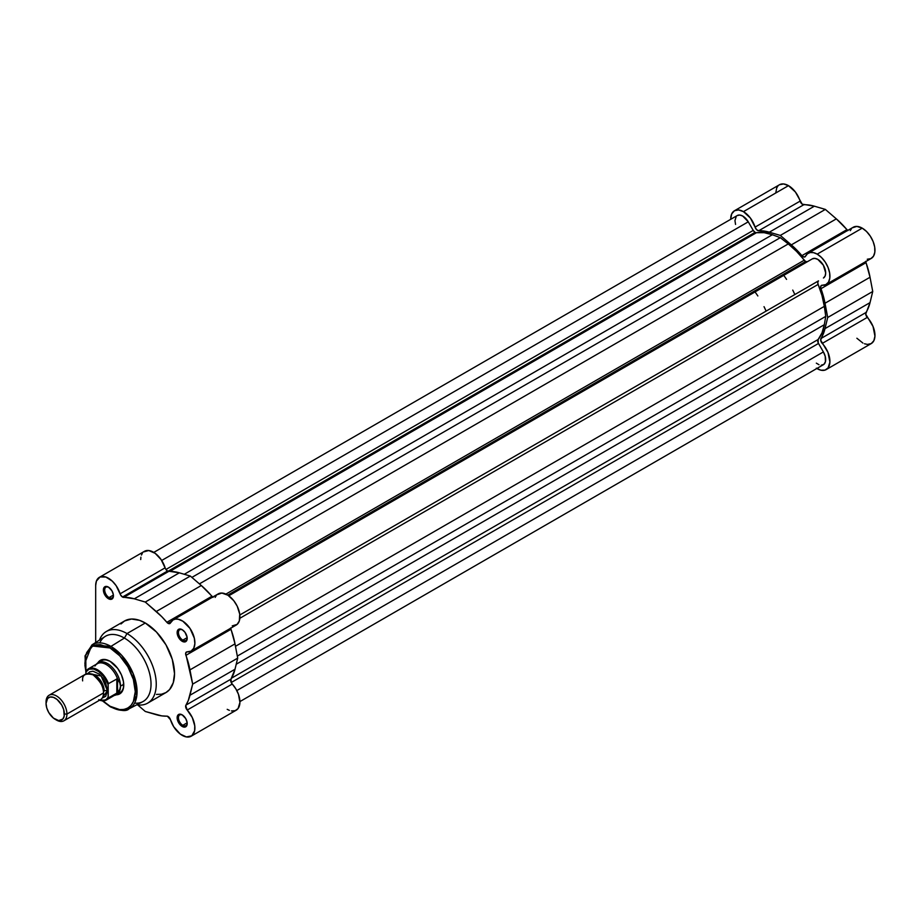 <?xml version="1.0" encoding="UTF-8"?>
<svg xmlns="http://www.w3.org/2000/svg" width="921" height="921" viewBox="0 0 921 921"><rect width="100%" height="100%" fill="white"/><g stroke="black" fill="none" stroke-linecap="round" stroke-linejoin="round"><path stroke-width="1.38" d="M847.953 230.584L836.337 218.876L825.354 209.412L814.371 206.189L802.179 204.151L795.422 192.04L788.48 185.651A17.994 10.396 -120 0 0 779.477 184.753L734.451 210.759A17.994 10.396 60 0 1 743.443 211.646L788.48 185.651L783.621 183.958L779.511 184.741M847.734 230.434A3.696 2.13 -120 0 1 846.929 229.651L801.892 255.647L803.975 257.04L805.507 256.268A3.696 2.13 60 0 1 804.954 256.89A3.696 2.13 60 0 1 801.892 255.647A65.069 37.565 60 0 0 791.312 244.882L801.892 255.647L846.929 229.651A65.069 37.565 -120 0 0 836.337 218.876L791.312 244.882L780.317 235.419L825.354 209.412L780.317 235.419L791.312 244.882L836.337 218.876L825.354 209.412L814.371 206.189L769.334 232.196L780.317 235.419L769.334 232.196A65.069 37.565 60 0 0 758.731 230.745L803.757 204.75L758.731 230.745L769.334 232.196L814.371 206.189A65.069 37.565 -120 0 0 803.757 204.75A3.696 2.13 -120 0 1 800.119 201.112L755.082 227.119L756.613 229.697L758.731 230.745A3.696 2.13 60 0 1 755.082 227.119A17.994 10.396 60 0 0 743.443 211.646L750.385 218.035L755.082 227.119L800.119 201.112A17.994 10.396 -120 0 0 788.48 185.651L743.443 211.646L738.596 209.953L734.474 210.736L731.711 213.891L730.721 218.91A17.994 10.396 60 0 1 734.451 210.759M867.271 259.238L870.898 258.605L873.522 256.142L874.835 252.147L874.697 247.058L873.108 241.498L870.264 236.087L866.5 231.459L862.229 228.143A17.994 10.396 -120 0 0 853.226 227.257L808.201 253.252A17.994 10.396 60 0 1 817.192 254.138L862.229 228.143L856.852 226.416L852.478 227.763M826.195 284.428A17.994 10.396 60 0 1 822.234 285.245L825.861 284.601L828.486 282.148L829.798 278.142L829.66 273.065L828.083 267.493L825.239 262.082L821.463 257.454L817.192 254.138A17.994 10.396 60 0 1 828.958 270.003A17.994 10.396 60 0 1 826.195 284.428L871.231 258.433A17.994 10.396 -120 0 0 873.983 244.007A17.994 10.396 -120 0 0 862.229 228.143L817.192 254.138L813.542 252.653L810.204 252.527L807.452 253.77L805.507 256.268A17.994 10.396 60 0 1 808.201 253.252M856.875 338.237L862.919 343.073M864.462 343.752L867.421 344.419L871.231 343.591L873.856 340.701L874.938 336.142L873.05 326.506L865.717 314.142L870.034 302.618L872.74 291.485L870.034 277.244L865.705 261.334M851.395 228.869L850.279 230.664M777.923 186.042L776.737 187.884L775.758 192.915M865.728 261.599A3.696 2.13 -120 0 0 865.993 262.692L820.968 288.687A3.696 2.13 60 0 1 821.428 285.406A3.696 2.13 60 0 1 822.234 285.245L820.807 286.189L820.761 287.997L823.316 296.009L827.703 317.492L825.009 328.613L820.68 340.148L828.014 352.513L829.902 362.137L828.106 367.87L825.032 370.104L820.933 370.207L816.34 368.17M826.195 369.586L871.231 343.591A17.994 10.396 -120 0 0 867.271 317.411L822.234 343.418A17.994 10.396 60 0 1 826.195 369.586A17.994 10.396 60 0 1 816.858 368.492M820.968 338.502L865.993 312.495A65.069 37.565 -120 0 0 870.034 302.618L825.009 328.613A65.069 37.565 60 0 1 820.968 338.502L865.993 312.495A3.696 2.13 -120 0 0 867.271 317.411L822.234 343.418A3.696 2.13 60 0 1 820.968 338.502M825.009 303.239L870.034 277.244A65.069 37.565 -120 0 0 865.993 262.692L820.968 288.687A65.069 37.565 60 0 1 825.009 303.239L870.034 277.244L872.74 291.485L827.703 317.492L825.009 303.239M870.034 302.618L872.74 291.485L827.703 317.492L825.009 328.613L870.034 302.618M805.576 261.518A3.696 2.13 -120 0 0 807.406 261.702L812.31 258.87L807.418 261.691L805.576 261.518L227.752 595.116L805.576 261.518A3.696 2.13 -120 0 1 804.183 260.24A63.227 36.506 -120 0 0 788.272 243.915L780.317 237.676L191.89 577.398L780.317 237.676L788.272 243.915L199.42 583.879L788.272 243.915L796.515 251.364L805.576 261.518M755.07 232.357A3.696 2.13 -120 0 0 756.463 232.702L169.878 571.365L756.463 232.702L764.119 232.668L772.374 234.74A63.227 36.506 -120 0 0 756.463 232.702L755.07 232.357L168.059 571.262L755.07 232.357A3.696 2.13 -120 0 1 753.228 230.411L165.941 569.477L753.228 230.411L755.07 232.357M737.226 215.56L739.747 215.042L742.729 216.055L748.266 221.823L161.705 560.475L748.266 221.823A11.075 6.389 -120 0 0 737.261 215.537L153.784 552.404M748.266 221.823L753.228 230.411L748.266 221.823M184.281 574.278L772.374 234.74L780.317 237.676L772.374 234.74L184.281 574.278M225.898 594.103L804.183 260.24L225.898 594.103M228.753 595.783L812.31 258.87L228.753 595.783L812.31 258.87L814.843 258.375L817.825 259.411L823.362 265.213L825.677 272.915L825.112 276.035L823.443 278.015A11.075 6.389 -120 0 0 823.362 265.213A11.075 6.389 -120 0 0 812.31 258.87M239.828 614.975L818.493 280.882A3.696 2.13 -120 0 0 818.136 284.416L239.851 618.279L818.136 284.416L821.993 295.48L824.318 306.359A63.227 36.506 -120 0 0 818.136 284.416L817.744 282.24L818.493 280.882L239.828 614.975M235.465 646.323L824.318 306.359L825.757 316.364L237.319 656.086L825.757 316.364L824.318 324.71L825.757 316.364L824.318 306.359L235.465 646.323M236.213 664.237L824.318 324.71L236.213 664.237M818.136 339.504A63.227 36.506 -120 0 0 824.318 324.71L821.993 332.895L818.136 339.504A3.696 2.13 -120 0 0 818.493 343.452L231.206 682.53L818.493 343.452L823.386 351.937L818.205 342.9L818.136 339.504L231.539 678.167L818.136 339.504M236.824 690.577L823.386 351.937L236.824 690.577M239.921 701.583L823.386 364.716A11.075 6.389 -120 0 0 823.386 351.937L825.228 356.335L825.446 361.711L823.904 364.359L821.198 365.234M803.331 264.062A58.15 33.57 -120 0 0 802.675 263.187M735.557 224.425L734.958 220.637L736.259 216.366M818.999 364.739L816.34 363.139M156.478 694.411L161.532 694.215L165.964 692.569A41.353 23.877 -120 0 0 172.296 659.436A41.353 23.877 -120 0 0 145.288 622.999L127.017 633.556L124.404 638.069L110.923 646.415A36.967 21.344 60 0 1 135.203 679.422A36.967 21.344 60 0 1 128.928 708.882L136.792 695.862L133.131 673.493L121.779 655.418L110.923 646.415A1.289 0.748 120 0 0 110.048 647.981C117.428 651.078 134.927 669.912 135.272 691.671C134.927 713.038 117.428 711.668 110.048 706.234A1.289 0.748 120 0 0 110.313 706.833A1.289 0.748 -60 0 1 110.048 706.234L102.726 700.754M182.496 715.041A6.182 3.569 -120 0 0 178.444 717.92A6.182 3.569 -120 0 0 182.819 725.311L182.162 726.439A7.103 4.098 60 0 1 177.143 717.735A7.103 4.098 60 0 1 182.162 714.834L178.605 714.477L177.235 716.653L177.235 718.921L180.24 724.885L182.162 726.439L184.96 727.072L186.802 725.529L187.09 722.352L185.72 718.576L182.162 714.834A7.103 4.098 60 0 1 187.193 723.538A7.103 4.098 60 0 1 182.162 726.439L182.819 725.311A6.182 3.569 60 0 1 178.778 719.854A6.182 3.569 60 0 1 179.722 714.903A6.182 3.569 60 0 1 182.496 715.041M182.496 629.883A6.182 3.569 -120 0 0 178.444 632.75A6.182 3.569 -120 0 0 182.819 640.141L182.162 641.281A7.103 4.098 60 0 1 177.143 632.577A7.103 4.098 60 0 1 182.162 629.665L178.605 629.319L177.235 631.495L177.235 633.763L180.24 639.727L182.162 641.281L184.96 641.914L186.802 640.371L187.09 637.182L184.96 632.255L182.162 629.665A7.103 4.098 60 0 1 187.193 638.38A7.103 4.098 60 0 1 182.162 641.281L182.819 640.141A6.182 3.569 60 0 1 178.778 634.696A6.182 3.569 60 0 1 179.722 629.745A6.182 3.569 60 0 1 182.496 629.883M108.747 587.299A6.182 3.569 -120 0 0 104.695 590.177A6.182 3.569 -120 0 0 109.069 597.568L108.413 598.696A7.103 4.098 60 0 1 103.382 589.993A7.103 4.098 60 0 1 108.413 587.091L104.856 586.735L103.486 588.91L103.486 591.178L106.491 597.142L109.392 599.157L111.199 599.329L113.053 597.798L113.341 594.609L111.971 590.845L108.413 587.091A7.103 4.098 60 0 1 113.433 595.795A7.103 4.098 60 0 1 108.413 598.696L109.069 597.568A6.182 3.569 60 0 1 105.029 592.122A6.182 3.569 60 0 1 105.973 587.161A6.182 3.569 60 0 1 108.747 587.299M101.471 660.748A18.455 10.661 60 0 1 110.37 661.485A18.455 10.661 -120 0 0 99.986 661.946M97.845 662.855A19.387 11.19 60 0 1 110.048 661.29L104.798 659.459L102.427 659.551L100.354 660.322L97.384 663.742M182.162 735.326A17.994 10.396 60 0 1 170.477 719.704L167.357 716.204L161.693 715.87L145.288 711.473L137.655 704.91L145.288 711.473L156.271 714.696A65.069 37.565 60 0 0 166.851 716.147A3.696 2.13 60 0 1 170.477 719.704L173.701 726.727L180.32 734.106L186.433 736.938L191.764 735.821L194.63 730.802L194.768 725.886L192.293 717.574L187.205 710.045A17.994 10.396 60 0 1 191.165 736.224A17.994 10.396 60 0 1 182.162 735.326M168.083 623.344L171.387 621.433L168.083 623.344L169.51 623.678L170.477 622.907A3.696 2.13 60 0 1 169.925 623.529A3.696 2.13 60 0 1 168.083 623.344A3.696 2.13 60 0 1 166.851 622.285L168.083 623.344M213.108 597.338L201.308 585.514L190.325 576.051L179.33 572.827L167.53 571.02A3.696 2.13 -120 0 0 168.75 571.377L123.725 597.384A3.696 2.13 60 0 1 122.493 597.027L167.53 571.02L165.527 568.798L161.152 559.657L155.2 553.348L148.788 550.528L143.584 551.921M187.147 637.643L182.819 640.141L187.147 637.643M113.398 595.058L109.069 597.568L113.398 595.058M187.147 722.801L182.819 725.311L187.147 722.801M128.928 708.882A36.967 21.344 60 0 1 110.923 706.787A1.289 0.748 -60 0 1 110.313 706.833C120.271 710.966 126.476 711.645 128.928 708.882L142.743 701.698A37.657 21.747 -120 0 0 149.133 671.697A37.657 21.747 -120 0 0 124.404 638.069L127.017 633.556A41.353 23.877 60 0 1 154.026 669.993A41.353 23.877 60 0 1 147.694 703.126A41.353 23.877 60 0 1 136.815 704.784A41.353 23.877 -120 0 0 155.822 678.201A41.353 23.877 -120 0 0 127.017 633.556A41.353 23.877 -120 0 0 99.468 640.095A41.353 23.877 60 0 1 106.341 631.507A41.353 23.877 60 0 1 127.017 633.556L145.288 622.999L139.589 620.351L131.507 619.027L124.611 620.95L120.973 623.966M109.507 705.923L110.923 706.787A36.967 21.344 60 0 1 110.048 706.257L119.695 709.596L124.059 709.423L127.881 708.007L131.024 705.405L133.349 701.71L135.272 691.671L133.349 679.422L127.881 666.816L119.695 655.775L110.048 647.981L92.549 646.024L85.768 655.199L85.918 671.685L84.939 665.469L85.308 657.145L86.735 652.505L90.546 647.371L96.026 644.804L100.389 644.631L110.048 647.981A1.289 0.748 -60 0 1 110.923 646.415L91.973 644.873A36.967 21.344 60 0 1 110.923 646.415L124.404 638.069A37.657 21.747 60 0 1 150.526 677.914A37.657 21.747 60 0 1 134.57 703.114M99.41 577.306A17.994 10.396 60 0 1 120.098 593.815L165.135 567.82A3.696 2.13 -120 0 0 167.53 571.02L122.493 597.027A3.696 2.13 60 0 1 120.098 593.815L165.135 567.82A17.994 10.396 -120 0 0 144.447 551.311L99.41 577.306A17.994 10.396 60 0 0 95.68 585.549L95.68 642.501L95.68 585.549L96.417 581.047L100.055 576.983L105.834 577.018L112.281 581.128L116.127 585.652L120.501 594.793L122.493 597.027L134.305 598.823L145.288 602.046L161.693 616.598L166.851 622.285L211.888 596.278A3.696 2.13 -120 0 0 212.693 597.061M173.16 619.891A17.994 10.396 60 0 1 191.165 630.275A17.994 10.396 60 0 1 191.165 651.055L236.19 625.06A17.994 10.396 -120 0 0 236.19 604.28A17.994 10.396 -120 0 0 218.196 593.884L173.16 619.891A17.994 10.396 60 0 0 170.477 622.907L173.044 619.948L175.462 619.108L178.271 619.234L182.853 621.203L190.002 628.421L194.331 638.184L194.861 643.791L193.721 648.303L191.05 651.124L186.733 651.907L185.651 653.357L192.673 684.119L188.275 700.524L185.731 705.59L187.205 710.045A3.696 2.13 60 0 1 185.927 705.129L230.964 679.134L235.005 669.245L237.699 658.124L235.005 643.871L230.664 627.961M147.694 703.126L165.964 692.569L169.602 689.553L173.263 682.714L174.53 673.642L172.296 659.436L165.964 644.827L156.478 632.036L145.288 622.999A41.353 23.877 -120 0 0 124.611 620.95L106.341 631.507M227.199 709.331L229.364 710.367M231.459 710.943L235.235 710.667L238.079 708.537L239.921 702.458L238.481 694.365L235.857 688.873L231.367 682.829L230.964 679.134A3.696 2.13 -120 0 0 232.242 684.05L187.205 710.045L232.242 684.05A17.994 10.396 -120 0 1 236.19 710.218L191.165 736.224M232.242 625.877L237.123 624.403L239.31 620.961L239.725 614.134L237.227 606.214L233.761 600.676L227.89 595.196L221.857 593.055L217.068 594.724M216.205 595.714L215.111 597.418M142.352 553.279L141.454 555.041M140.901 557.159L140.717 559.542M99.79 642.87A37.657 21.747 60 0 1 124.404 638.069A37.657 21.747 -120 0 0 105.098 636.503L91.973 644.873L84.824 663.166M118.153 693.409A18.455 10.661 -120 0 0 123.748 684.637A18.455 10.661 60 0 1 119.926 692.719M115.286 694.756L117.658 694.664L121.445 692.488L123.483 687.964L123.483 681.782L121.445 674.897L117.658 668.347L110.048 661.29A19.387 11.19 60 0 1 123.748 685.028A19.387 11.19 60 0 1 116.288 694.802M187.182 723.135A6.182 3.569 60 0 1 185.904 725.61A6.182 3.569 60 0 1 182.819 725.311A6.182 3.569 -120 0 0 187.182 723.135M113.421 595.403A6.182 3.569 60 0 1 112.155 597.867A6.182 3.569 60 0 1 109.069 597.568A6.182 3.569 -120 0 0 113.421 595.403M187.182 637.977A6.182 3.569 60 0 1 185.904 640.452A6.182 3.569 60 0 1 182.819 640.141A6.182 3.569 -120 0 0 187.182 637.977M168.75 571.377L123.725 597.384A65.069 37.565 60 0 1 134.305 598.823L179.33 572.827A65.069 37.565 -120 0 0 168.75 571.377M191.165 651.055A17.994 10.396 60 0 1 187.205 651.872A3.696 2.13 60 0 0 186.387 652.045L186.399 652.045A3.696 2.13 60 0 0 185.927 655.326A65.069 37.565 60 0 1 189.968 669.878L235.005 643.871A65.069 37.565 -120 0 0 230.964 629.319L185.927 655.326L230.964 629.319A3.696 2.13 -120 0 1 230.699 628.237M201.308 585.514L156.271 611.509A65.069 37.565 60 0 1 166.851 622.285L211.888 596.278A65.069 37.565 -120 0 0 201.308 585.514L156.271 611.509L145.288 602.046L190.325 576.051L201.308 585.514M134.305 598.823L145.288 602.046L190.325 576.051L179.33 572.827L134.305 598.823M235.005 669.245L189.968 695.251A65.069 37.565 60 0 1 185.927 705.129L230.964 679.134A65.069 37.565 -120 0 0 235.005 669.245L189.968 695.251L192.673 684.119L237.699 658.124L235.005 669.245M189.968 669.878L192.673 684.119L237.699 658.124L235.005 643.871L189.968 669.878M110.048 706.234L102.876 700.904M93.079 698.97L103.52 692.937C104.108 687.584 100.631 681.552 93.079 674.851C85.515 672.825 82.038 674.84 82.637 680.884M91.271 673.988A12.917 7.46 60 0 1 104.165 691.049A12.917 7.46 -120 0 0 94.656 675.024M63.871 720.821L100.458 699.695A14.771 8.531 -120 0 0 103.52 692.937L66.934 714.063A14.771 8.531 60 0 1 63.871 720.821A14.771 8.531 60 0 1 55.836 719.681M55.225 719.347L56.492 720.084A14.771 8.531 -120 0 0 66.934 714.063L64.389 714.063A12.975 7.483 60 0 1 55.225 719.347A12.975 7.483 60 0 1 46.05 703.471L47.593 698.475L50.125 697.013L53.43 697.347L57.01 699.407L61.707 705.014L63.699 709.607L64.217 716.02L62.847 719.048L58.725 720.567L53.43 718.115L48.732 712.509L46.752 707.927L46.05 703.471A12.975 7.483 60 0 1 55.225 698.176A12.975 7.483 60 0 1 64.389 714.063L66.934 714.063A14.771 8.531 -120 0 0 56.492 695.965A14.771 8.531 -120 0 0 46.05 701.998A14.771 8.531 60 0 1 49.112 695.24A14.771 8.531 60 0 1 60.487 699.2A14.771 8.531 60 0 1 66.934 714.063L103.52 692.937A14.771 8.531 -120 0 0 97.073 678.075A14.771 8.531 -120 0 0 85.688 674.114L49.112 695.24M87.909 673.447L101.172 676.014L107.435 690.681A3.005 1.727 0 0 0 104.165 691.049A3.005 1.727 180 0 1 107.435 690.681L105.673 682.956L102.795 677.971L99.031 673.999L92.998 671.202L89.602 671.858L87.909 673.447M96.383 664.214A18.455 10.661 60 0 1 98.202 662.636A18.455 10.661 60 0 1 112.431 667.575A18.455 10.661 60 0 1 120.49 686.157L123.736 684.28L120.49 686.157A18.455 10.661 60 0 1 116.668 694.607A18.455 10.661 60 0 1 114.377 695.39M755.024 291.945A58.15 33.57 60 0 1 757.845 295.963M764.027 306.681A58.15 33.57 60 0 1 766.099 311.125M794.823 294.547A58.15 33.57 -120 0 0 792.739 290.103M786.557 279.385A58.15 33.57 -120 0 0 783.748 275.367M108.16 684.222L108.482 683.624A17.994 10.396 -120 0 0 88.715 668.658A17.994 10.396 -120 0 0 86.286 670.822L85.895 672.019L89.049 669.164L93.585 668.991L98.708 671.536L103.532 676.348L108.16 684.222L108.264 698.003L117.289 692.88L108.482 698.026A17.994 10.396 60 0 1 106.387 700.006L115.298 694.86A17.994 10.396 -120 0 0 117.704 692.385L117.289 678.754L119.776 682.68L120.49 686.157L119.776 689.472L117.704 692.385A17.994 10.396 60 0 1 113.283 695.597L114.595 695.355A18.455 10.661 -120 0 0 120.49 686.157A18.455 10.661 -120 0 0 111.176 666.332A18.455 10.661 -120 0 0 96.521 664.041L95.657 665.066A17.994 10.396 60 0 1 107.066 665.054A17.994 10.396 60 0 1 117.704 679.33A17.994 10.396 -120 0 0 97.292 663.684L88.381 668.83A17.994 10.396 60 0 1 108.482 683.624L117.289 678.754L108.413 683.681M94.967 666.033A17.994 10.396 60 0 1 95.657 665.066M86.286 670.822A17.994 10.396 60 0 1 88.381 668.83L86.079 671.087L85.895 674.011L85.895 672.019A17.441 10.073 60 0 1 96.993 670.407A17.441 10.073 60 0 1 108.091 684.833L108.091 697.278L106.168 699.465L103.532 700.501L98.708 699.741M116.829 693.202L116.829 678.8L116.829 693.202M117.704 679.33L117.289 692.88L119.776 689.472L120.49 686.157L119.776 682.68L117.704 679.33M102.15 698.106L105.673 696.357L107.435 690.681L102.15 698.106M99.618 700.179A17.994 10.396 -120 0 0 106.053 700.179A17.994 10.396 -120 0 0 108.482 698.026L108.091 697.278A17.441 10.073 60 0 1 99.733 700.121M103.774 659.413L98.202 662.636M122.228 691.395L116.668 694.607M110.693 661.658L110.048 661.29M110.313 706.833L102.45 700.893M85.895 672.779L85.043 655.902L91.973 644.873M99.48 700.259L106.387 700.006"/></g></svg>
